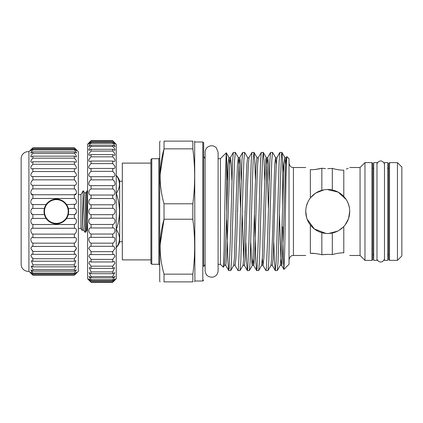 <?xml version="1.0" encoding="UTF-8"?>
<svg xmlns="http://www.w3.org/2000/svg" width="423" height="423" viewBox="0 0 423 423"><rect width="100%" height="100%" fill="white"/><g stroke="black" fill="none" stroke-linecap="round" stroke-linejoin="round"><path stroke-width="0.63" d="M68.653 211.5A12.315 12.315 0 0 1 56.338 223.815A12.315 12.315 0 0 1 44.024 211.5A12.315 12.315 0 0 1 56.338 199.185A12.315 12.315 0 0 1 68.653 211.5M44.463 211.5A11.876 11.876 0 0 0 56.338 223.376A11.876 11.876 0 0 0 68.214 211.5A11.876 11.876 0 0 0 56.338 199.624A11.876 11.876 0 0 0 44.463 211.5M68.426 214.022A12.346 12.346 0 0 1 66.564 218.421L68.299 214.583L68.69 211.5L68.299 208.417L66.564 204.579A12.346 12.346 0 0 1 68.299 208.417L74.374 208.417L74.374 204.579C77.129 204.626 77.134 199.281 74.374 198.487L74.374 194.744C77.129 195.215 77.134 190.064 74.374 188.88L74.374 185.327L32.566 185.343C30.123 184.454 30.234 182.614 32.894 179.833L32.894 176.55L32.111 176.666C30.139 175.873 30.403 174.176 32.894 171.558L32.894 168.634L31.704 168.92C30.202 168.232 30.599 166.683 32.894 164.272L32.894 161.771L31.355 162.31C30.297 161.713 30.81 160.328 32.894 158.149L32.894 156.14L31.075 156.991C30.424 156.494 31.032 155.278 32.894 153.338L32.894 151.868L30.863 153.094C30.578 152.698 31.254 151.651 32.894 149.959L32.894 149.06L30.736 150.72L32.894 147.796L28.933 151.677A7.038 7.038 0 0 0 21.15 158.456L21.15 264.544A7.038 7.038 0 0 0 28.933 271.323L28.933 151.677M74.374 185.327L74.702 185.343C77.145 184.454 77.034 182.614 74.374 179.833L74.374 176.55L75.157 176.666C77.129 175.873 76.864 174.176 74.374 171.558L74.374 168.634L75.564 168.92C77.065 168.232 76.669 166.683 74.374 164.272L74.374 161.771L75.913 162.31C76.97 161.713 76.457 160.328 74.374 158.149L74.374 156.14L76.193 156.991C76.843 156.494 76.235 155.278 74.374 153.338L74.374 151.868L76.404 153.094C76.69 152.698 76.013 151.651 74.374 149.959L74.374 149.06L76.531 150.72L74.374 147.796L78.334 151.677L78.334 271.323L74.374 275.204L76.531 272.28L74.374 273.94L74.374 273.041L76.404 269.906L74.374 271.132L74.374 269.663L76.193 266.009L74.374 266.86L74.374 264.851L75.913 260.69L74.374 261.229L74.374 258.728L76.441 255.767L75.564 254.08L74.374 254.366L74.374 251.442L76.515 248.201L75.157 246.334L74.374 246.45L74.374 243.167C77.129 241.623 77.134 236.795 74.374 237.673L74.374 234.12C77.129 232.936 77.134 227.786 74.374 228.256L74.374 224.513C77.129 223.725 77.134 218.374 74.374 218.421L66.564 218.421C65.539 220.462 60.484 224.306 56.338 223.846C52.198 224.306 47.133 220.457 46.112 218.421L32.894 218.421L32.894 214.583C30.139 214.207 30.133 208.793 32.894 208.417L32.894 204.579C30.139 204.626 30.133 199.281 32.894 198.487L32.894 194.744C30.139 195.215 30.133 190.064 32.894 188.88L32.894 185.327M65.142 220.161A12.346 12.346 0 0 1 44.383 214.583L46.112 218.421M32.894 214.583L44.383 214.583L43.992 211.5L44.383 208.417L32.894 208.417M74.374 176.55L32.894 176.55M74.374 168.634L32.894 168.634M74.374 161.771L32.894 161.771M74.374 156.14L32.894 156.14M74.374 151.868L32.894 151.868M74.374 149.06L32.894 149.06M74.374 147.796L32.894 147.796L74.374 147.796L75.844 149.224M74.374 218.421L74.374 214.583C77.129 214.207 77.134 208.793 74.374 208.417M74.691 237.657L32.894 237.673L32.894 234.12C30.139 232.936 30.133 227.786 32.894 228.256L32.894 224.513C30.139 223.725 30.133 218.374 32.894 218.421M28.933 271.323L32.894 275.204L30.736 272.28L32.894 273.94L32.894 273.041L30.863 269.906L32.894 271.132L32.894 269.663L31.075 266.009L32.894 266.86L32.894 264.851L31.355 260.69L32.894 261.229L32.894 258.728L30.826 255.767L31.704 254.08L32.894 254.366L32.894 251.442L30.752 248.201L32.111 246.334L32.894 246.45L32.894 243.167C30.139 241.623 30.133 236.795 32.894 237.673L32.566 237.657M116.246 228.827L116.542 228.827L116.542 230.017C120.418 235.785 120.418 241.559 116.542 247.344L116.246 247.344L116.542 247.349A13.198 13.198 0 0 0 119.677 241.739L122.316 241.739M116.246 192.983L116.542 192.983C120.418 187.215 120.418 181.441 116.542 175.656L116.542 175.656A13.198 13.198 0 0 1 119.677 181.261L119.677 241.739M122.316 181.261L119.677 181.261M151.788 264.285L150.911 263.402L150.911 159.598L151.788 158.715L151.788 264.285L158.826 264.285L158.826 158.715L159.709 157.837M160.09 281.877L159.709 281.216L159.709 141.784L160.254 141.123M164.024 203.78L164.024 219.22L192.835 219.22L192.835 203.78C195.246 185.47 195.246 167.154 192.835 148.843L192.835 141.123C195.252 141.123 195.252 141.123 192.835 141.123L164.024 141.123L164.024 148.843C158.826 167.096 158.826 185.411 164.024 203.78L192.835 203.78M164.024 141.123C158.826 141.123 158.826 141.123 164.024 141.123M160.106 178.025L160.09 176.312M160.106 174.583L164.024 148.843L192.835 148.843M194.897 142.001L202.813 142.001L202.813 280.999L194.897 280.999L194.659 141.123M401.85 167.032L401.85 255.968L397.451 260.367L397.451 162.633L401.85 167.032M388.652 211.5L388.652 163.511L389.535 162.633L389.535 260.367L388.652 259.489L388.652 211.5M384.475 211.5L384.475 162.612L387.775 162.612L387.775 260.388L384.475 260.388L384.475 211.5M327.735 254.35L332.309 254.593L327.735 254.35L321.84 254.752C317.239 253.626 313.411 253.166 310.36 253.366C304.253 256.132 304.253 256.132 310.36 253.366L310.36 224.983C313.422 228.827 317.25 231.397 321.84 232.687C325.276 233.639 328.766 233.745 332.309 233.01C336.719 232.068 340.541 229.911 343.788 226.532C347.637 222.355 349.62 217.343 349.726 211.5L348.515 218.696L345.126 224.962M310.36 224.983C307.352 221.076 305.808 216.581 305.739 211.5C305.808 206.424 307.347 201.93 310.36 198.017L310.36 169.634C313.422 169.835 317.25 169.369 321.84 168.248L325.514 168.592M343.566 226.765L339.098 230.329M337.702 231.106L328.697 233.47M325.863 233.411L314.331 228.938L307.103 219.119M306.707 217.94L305.739 211.5L305.982 214.768M310.36 169.634C304.253 166.868 304.253 166.868 310.36 169.634C304.253 166.868 304.253 166.868 310.36 169.634M321.829 168.248L315.426 169.449M310.36 253.366L315.542 253.562M321.84 232.687L321.84 254.752L325.514 254.408M307.209 219.405L307.801 220.795M345.142 224.941L346.22 223.413M343.788 170.162C340.547 170.242 336.719 169.655 332.309 168.407C336.719 169.655 340.541 170.242 343.788 170.162C351.624 166.731 351.624 166.731 343.788 170.162L343.788 196.468C347.632 200.624 349.61 205.631 349.726 211.5M349.726 255.487L360.063 255.487L360.063 167.513L364.97 162.612L371.939 162.612L372.822 163.49L372.822 259.511L371.939 260.388L371.939 162.612M348.79 205.155L348.155 203.341M346.352 169.1L348.177 168.269M360.063 255.487L364.97 260.388L364.97 162.612M283.912 269.372L289.025 264.264L289.025 158.736L286.826 156.595L286.096 173.166L284.658 252.119L283.912 269.372L283.273 257.062L282.691 226.707M281.887 152.407L279.91 152.454L279.154 160.967L276.859 241.047L276.087 262.678L275.31 270.593L277.287 270.546L278.038 262.033L280.333 181.953L281.517 154.347L281.94 152.454L283.696 171.928M282.691 160.92L282.691 204.499M228.758 270.593L230.731 270.546L231.487 262.033L233.782 181.953L234.559 160.322L235.331 152.407L233.359 152.454L232.602 160.967L230.308 241.047L229.123 268.653L228.7 270.546L227.949 262.033L226.654 220.008M235.331 152.407L238.329 157.536L239.08 165.372L240.491 207.894M237.567 207.894L237.663 211.5M238.07 270.593L240.042 270.546L240.798 262.033L243.093 181.953L243.87 160.322L244.642 152.407L242.67 152.454L241.914 160.967L239.619 241.047L238.435 268.653L238.012 270.546L235.077 265.464L235.912 258.279L236.684 238.509L238.979 165.372L239.788 157.483L240.491 163.463L241.216 180.314M244.642 152.407L247.635 157.536L246.799 164.721L246.027 184.491L243.733 257.628L242.982 265.464L240.042 270.546M247.376 270.593L249.353 270.546L250.109 262.033L252.404 181.953L253.176 160.322L253.953 152.407L251.981 152.454L251.225 160.967L248.93 241.047L247.746 268.653L247.323 270.546L246.598 262.551L245.869 242.686M253.953 152.407L254.736 160.449L255.46 180.314M256.687 270.593L258.665 270.546L259.421 262.033L261.71 181.953L262.487 160.322L263.265 152.407L261.287 152.454L260.536 160.967L258.242 241.047L257.057 268.653L256.634 270.546L255.878 262.033L254.456 215.106M263.265 152.407L264.047 160.449L264.772 180.314M265.998 270.593L267.976 270.546L268.727 262.033L271.021 181.953L271.799 160.322L272.576 152.407L270.598 152.454L269.848 160.967L267.553 241.047L266.368 268.653L265.945 270.546L263.006 265.464L263.841 258.279L264.618 238.509L266.908 165.372L267.722 157.483L268.42 163.463L269.144 180.314M272.576 152.407L275.569 157.536L276.272 164.478M245.144 215.106L245.049 211.5M275.31 270.593L274.527 262.551L273.803 242.686M218.099 264.349L220.409 264.349L220.409 158.651L226.289 152.814L226.654 157.779L226.654 210.628M220.409 264.349L223.339 267.23L224.074 250.39L225.512 170.321L226.252 152.803M376.999 162.612L376.999 260.388L373.699 260.388L373.699 162.612L376.999 162.612M205.123 264.486L203.69 266.548L203.69 156.452L205.123 158.514M202.813 142.001L203.69 142.884L203.69 211.5M114.041 141.996L112.73 140.685L91.088 140.685L87.572 144.201L87.572 278.799L91.088 282.315L112.73 282.315L114.041 281.004L112.73 282.093L112.73 281.723L115.093 278.81L112.73 280.623L112.73 279.762L114.977 276.388L112.73 277.811L112.73 276.473L114.797 272.645L112.73 273.702L112.73 271.92L114.559 267.643L112.73 268.383L112.73 266.189L114.934 263.243L114.268 261.483L112.73 261.964L112.73 259.394L115.024 256.216L113.924 254.286L112.73 254.556L112.73 251.669L115.093 248.28L113.544 246.191L112.73 246.313L112.73 243.162C115.743 241.797 115.754 236.367 112.73 237.388L112.73 234.035C115.743 233.047 115.754 227.336 112.73 227.965L112.73 224.476C115.743 223.878 115.754 217.998 112.73 218.215L112.73 214.657C115.743 214.472 115.754 208.534 112.73 208.343L112.73 204.785C115.743 205.002 115.754 199.127 112.73 198.524L112.73 195.035C115.743 195.664 115.754 189.959 112.73 188.965L112.73 185.612L113.126 185.639C115.955 186.194 115.442 181.028 112.73 179.838L112.73 176.687L113.544 176.803C115.749 175.852 115.479 174.027 112.73 171.331L112.73 168.444L113.924 168.714C115.701 167.862 115.305 166.16 112.73 163.606L112.73 161.036L114.268 161.517C115.622 160.761 115.109 159.196 112.73 156.811L112.73 154.617L114.559 155.357C115.516 154.702 114.908 153.274 112.73 151.08L112.73 149.298L114.797 150.355C115.389 149.8 114.696 148.526 112.73 146.527L112.73 145.189L114.977 146.612C115.246 146.152 114.496 145.031 112.73 143.238L112.73 142.377L115.098 144.19L112.73 140.907L116.246 144.201L116.246 278.799L114.041 281.004L115.146 279.857M113.063 237.361L90.691 237.361M89.776 141.996L88.671 143.143L91.088 140.907L91.088 141.277L88.719 144.19L91.088 142.377L91.088 143.238C89.327 145.026 88.576 146.152 88.835 146.612L91.088 145.189L91.088 146.527C89.121 148.521 88.428 149.8 89.02 150.355L91.088 149.298L91.088 151.08C88.909 153.274 88.301 154.702 89.258 155.357L91.088 154.617L91.088 156.811C88.708 159.191 88.196 160.761 89.549 161.517L91.088 161.036L91.088 163.606C88.513 166.16 88.116 167.862 89.893 168.714L91.088 168.444L91.088 171.331C88.338 174.027 88.069 175.852 90.273 176.803L91.088 176.687L91.088 179.838C88.381 181.028 87.857 186.189 90.691 185.639L91.088 185.612L91.088 188.965C88.074 189.953 88.063 195.664 91.088 195.035L91.088 198.524C88.074 199.122 88.063 205.002 91.088 204.785L91.088 208.343C88.074 208.528 88.063 214.466 91.088 214.657L91.088 218.215C88.074 217.998 88.063 223.873 91.088 224.476L91.088 227.965C88.074 227.336 88.063 233.041 91.088 234.035L91.088 237.388C88.074 236.367 88.063 241.787 91.088 243.162L91.088 246.313L90.273 246.197L88.724 248.275L91.088 251.669L91.088 254.556L89.893 254.286L88.793 256.216L91.088 259.394L91.088 261.964L89.549 261.483L88.883 263.243L91.088 266.189L91.088 268.383L89.258 267.643L91.088 271.92L91.088 273.702L89.02 272.645L91.088 276.473L91.088 277.811L88.841 276.388L91.088 279.762L91.088 280.623L88.724 278.81L91.088 282.093L88.671 279.857M112.73 140.907L91.088 140.907M112.73 142.377L91.088 142.377M112.73 145.189L91.088 145.189M112.73 149.298L91.088 149.298M112.73 154.617L91.088 154.617M112.73 161.036L91.088 161.036M112.73 168.444L91.088 168.444M112.73 176.687L91.088 176.687M112.73 185.612L91.088 185.612M78.334 194.612L80.973 194.612L80.973 228.388L82.115 230.371L83.664 230.197L84.827 232.174C85.599 233.448 86.371 189.552 87.138 190.826L87.572 190.826M83.664 230.197L84.288 224.75L85.446 198.25L85.975 192.803L87.138 190.826M84.827 232.174L85.689 232.174C86.313 233.327 86.953 204.045 87.572 194.22M87.572 220.991L86.852 230.197L85.689 232.174M80.973 194.612L83.157 190.826L83.157 191.804C82.823 197.578 82.48 232.037 82.115 230.371M82.236 230.197L83.923 198.25L84.542 192.803L83.379 190.826M83.157 190.826L83.157 191.804M78.334 228.388L80.973 228.388M112.73 218.215L91.088 218.215M112.73 214.657L91.088 214.657M112.73 208.343L91.088 208.343M112.73 204.785L91.088 204.785M112.73 198.524L91.088 198.524M112.73 195.035L91.088 195.035M112.73 188.965L91.088 188.965M112.73 179.838L91.088 179.838M112.73 171.331L91.088 171.331M112.73 163.606L91.088 163.606M112.73 156.811L91.088 156.811M112.73 151.08L91.088 151.08M112.73 146.527L91.088 146.527M112.73 143.238L91.088 143.238M112.73 141.277L91.088 141.277M112.73 282.093L91.088 282.093M112.73 281.723L91.088 281.723M112.73 280.623L91.088 280.623M112.73 279.762L91.088 279.762M112.73 277.811L91.088 277.811M112.73 276.473L91.088 276.473M112.73 273.702L91.088 273.702M112.73 271.92L91.088 271.92M112.73 268.383L91.088 268.383M112.73 266.189L91.088 266.189M112.73 261.964L91.088 261.964M112.73 259.394L91.088 259.394M112.73 254.556L91.088 254.556M112.73 251.669L91.088 251.669M112.73 246.313L91.088 246.313M112.73 243.162L91.088 243.162M112.73 234.035L91.088 234.035M112.73 227.965L91.088 227.965M112.73 224.476L91.088 224.476M226.654 157.779L227.532 180.314M343.788 252.838C351.624 256.269 351.624 256.269 343.788 252.838C351.624 256.269 351.624 256.269 343.788 252.838C340.547 252.758 336.719 253.345 332.309 254.593C336.719 253.345 340.541 252.758 343.788 252.838L343.788 226.532M343.788 196.468C340.547 193.094 336.719 190.932 332.309 189.99C328.803 189.25 325.313 189.361 321.84 190.313L321.84 168.248M332.309 189.99L332.309 168.407L327.735 168.65M332.309 254.593L332.309 233.01M321.84 190.313C317.239 191.614 313.411 194.178 310.36 198.017M306.342 206.382L307.822 202.157M310.704 197.583L315.495 193.226M315.854 192.994L323.944 189.837M327.243 189.515L338.12 192.111L346.12 199.429M348.076 203.135L349.319 207.275M192.835 274.157L164.024 274.157L164.024 281.877L192.835 281.877C195.252 281.877 195.252 281.877 192.835 281.877C195.252 281.877 195.252 281.877 192.835 281.877L192.835 274.157C195.246 255.846 195.246 237.53 192.835 219.22M160.106 244.959L164.024 219.22C158.826 237.477 158.826 255.788 164.024 274.157M164.024 281.877C158.826 281.877 158.826 281.877 164.024 281.877C158.826 281.877 158.826 281.877 164.024 281.877M160.106 248.401L160.09 246.688M150.911 163.114L122.316 163.114L122.316 259.886L150.911 259.886M116.542 192.983L116.542 194.173L116.246 194.173M116.542 228.827C120.418 217.311 120.418 205.763 116.542 194.173M116.542 247.344C120.418 241.575 120.418 235.801 116.542 230.017L116.246 230.017M116.542 175.656L116.246 175.656L116.542 175.651M75.157 204.288L66.564 204.579C65.544 202.543 60.478 198.694 56.338 199.154C52.198 198.694 47.138 202.538 46.112 204.579L44.383 208.417A12.346 12.346 0 0 1 46.112 204.579L32.894 204.579L32.111 204.288M74.374 214.583L68.299 214.583M30.9 212.621L32.111 214.17M74.374 198.487L32.894 198.487M76.367 193.475L74.374 194.744L32.894 194.744L30.9 193.475M74.374 188.88L32.894 188.88M74.374 179.833L32.894 179.833M74.374 171.558L32.894 171.558M74.374 164.272L32.894 164.272M74.374 158.149L32.894 158.149M74.374 153.338L32.894 153.338M74.374 149.959L32.894 149.959M74.374 148.098L32.894 148.098M74.374 275.204L32.894 275.204M74.374 274.902L32.894 274.902M74.374 273.94L32.894 273.94M74.374 273.041L32.894 273.041M74.374 271.132L32.894 271.132M74.374 269.663L32.894 269.663M74.374 266.86L32.894 266.86M74.374 264.851L32.894 264.851M74.374 261.229L32.894 261.229M74.374 258.728L32.894 258.728L32.111 257.898M74.374 254.366L32.894 254.366M74.374 251.442L32.894 251.442L32.127 250.675M74.374 246.45L32.894 246.45M74.374 243.167L32.894 243.167M74.374 234.12L32.894 234.12M74.374 228.256L32.894 228.256M74.374 224.513L32.894 224.513M31.424 149.224L32.894 147.796M31.424 271.355L32.196 272.28M31.318 273.676L30.694 273.078M75.95 273.676L76.574 273.078M76.357 248.74L75.167 250.643M76.367 212.621L75.157 214.17M44.251 208.978A12.346 12.346 0 0 1 44.383 208.417M47.535 202.839A12.346 12.346 0 0 1 65.142 202.844M305.739 167.513L293.425 167.513L293.425 255.487C292.325 255.762 290.215 255.037 289.025 259.886M228.7 270.546L225.766 265.464C225.549 265.015 225.084 265.015 224.359 265.464L225.115 257.628L225.85 238.509L228.182 164.721L228.954 157.483L229.715 164.478M230.731 270.546L233.67 265.464L234.421 257.628L236.716 184.491L237.488 164.721L238.329 157.536C239.048 157.985 239.513 157.985 239.73 157.536L242.67 152.454M250.807 242.686L251.532 259.537L252.23 265.517L253.044 257.628L255.333 184.491L256.111 164.721L256.946 157.536L254.006 152.454M258.665 270.546L261.604 265.464L262.355 257.628L264.645 184.491L265.829 159.265L266.257 157.536L267.008 165.372L268.42 207.894M270.91 265.464L271.666 257.628L272.407 238.509L274.733 164.721L275.569 157.536C276.288 157.985 276.758 157.985 276.97 157.536L276.219 165.372L275.479 184.491L273.152 258.279L272.317 265.464C272.1 265.015 271.635 265.015 270.91 265.464L267.976 270.546M277.287 270.546L280.222 265.464L280.978 257.628L284.045 164.721L284.816 157.483L285.578 164.478M225.766 265.464L226.601 258.279L227.378 238.509L229.668 165.372L230.477 157.483L231.18 163.463L231.904 180.314M242.22 215.106L243.685 258.522M247.323 270.546L244.383 265.464L245.218 258.279L247.55 184.491L248.29 165.372L249.041 157.536C248.824 157.985 248.359 157.985 247.635 157.536M252.991 258.522L253.758 265.517L254.53 258.279L256.861 184.491L257.596 165.372L258.353 157.536C258.136 157.985 257.665 157.985 256.946 157.536M262.302 258.522L263.006 265.464C262.789 265.015 262.323 265.015 261.604 265.464M279.46 215.106L280.872 257.628L281.628 265.464L282.056 263.735L283.241 238.509L285.53 165.372L286.281 157.536C286.064 157.985 285.599 157.985 284.88 157.536L281.94 152.454M151.788 158.715L158.826 158.715M158.826 264.285L159.709 265.163M389.535 162.633L397.451 162.633M387.775 254.234L388.652 255.111M349.726 167.513L360.063 167.513M373.699 254.234L372.822 255.111M218.099 152.227L216.306 147.754C213.737 145.422 210.95 145.131 207.947 146.871C206.123 148.193 205.181 149.98 205.123 152.227L205.123 270.773C205.62 275.13 208.105 277.271 212.579 277.187C215.994 276.404 217.834 274.268 218.099 270.773L218.099 152.227L218.099 158.651L220.409 158.651M384.475 163.759L382.767 161.575L381.43 161.068C381.218 160.914 378.506 160.518 376.999 163.759M84.542 192.803L85.975 192.803M86.852 230.197L87.572 229.8M202.813 280.999L203.69 280.116M384.475 259.241L382.767 261.425L381.43 261.932C381.218 262.086 378.506 262.482 376.999 259.241M373.699 168.766L372.822 167.889M249.353 270.546L252.293 265.464C253.012 265.015 253.483 265.015 253.694 265.464L256.634 270.546M263.318 152.454L266.257 157.536C266.976 157.985 267.447 157.985 267.659 157.536L270.598 152.454M224.359 265.464L223.339 267.23M233.359 152.454L230.419 157.536C230.202 157.985 229.737 157.985 229.017 157.536L226.289 152.814M286.826 156.595L286.281 157.536M283.881 269.361L281.628 265.464C281.411 265.015 280.946 265.015 280.222 265.464M279.91 152.454L276.97 157.536M275.257 270.546L272.317 265.464M261.287 152.454L258.353 157.536M251.981 152.454L249.041 157.536M235.077 265.464C234.86 265.015 234.39 265.015 233.67 265.464M244.383 265.464C244.171 265.015 243.701 265.015 242.982 265.464M364.97 260.388L371.939 260.388M293.425 167.513C292.325 167.238 290.215 167.963 289.025 163.114M293.425 255.487L305.739 255.487M387.775 168.766L388.652 167.889M389.535 260.367L397.451 260.367M194.897 280.999L194.659 281.877"/></g></svg>
